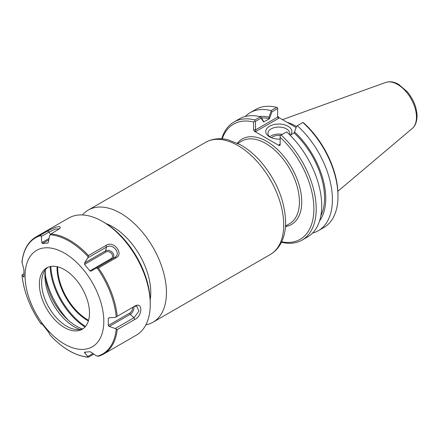 <?xml version="1.0" encoding="UTF-8"?>
<svg xmlns="http://www.w3.org/2000/svg" width="439" height="439" viewBox="0 0 439 439"><rect width="100%" height="100%" fill="white"/><g stroke="black" fill="none" stroke-linecap="round" stroke-linejoin="round"><path stroke-width="0.66" d="M145.874 324.816A64.747 37.381 -120 0 0 153.035 322.204A64.747 37.381 -120 0 0 166.447 292.566A64.747 37.381 -120 0 0 138.181 227.407A64.747 37.381 -120 0 0 88.288 210.061A64.747 37.381 -120 0 0 82.444 214.962M85.49 326.451A52.027 30.039 60 0 1 50.842 266.435M150.198 299.837A53.668 30.982 -120 0 0 150.775 292.566A53.668 30.982 -120 0 0 106.243 223.703M88.387 320.953A43.181 24.93 60 0 1 57.048 266.676M88.574 320.327A42.852 24.738 60 0 1 57.685 266.824M261.392 117.921A60.494 34.928 60 0 1 269.442 118.7L272.004 111.83L277.646 108.576L277.646 117.092L255.476 129.889L255.476 121.373L261.051 118.157L263.619 122.004L263.109 120.511L260.843 117.098L261.051 118.157M259.306 116.511A62.173 35.899 60 0 1 268.931 117.147L269.442 118.64M263.619 122.004L269.442 118.7M272.004 111.83L271.198 111.122L268.931 117.147M277.646 108.576L277.646 107.807L276.696 107.374L271.126 110.59L271.198 111.122M279.061 144.766L279.83 144.689L280.153 144.14L279.061 144.766L279.061 145.512L280.153 145.249L280.153 135.618L286.607 131.892A68.155 39.351 -120 0 1 307.591 236.912L302.081 240.089A68.155 39.351 -120 0 0 281.103 135.069M294.114 132.885L296.682 126.075L294.114 132.946L290.13 135.245M296.89 125.955L302.981 122.437L304.249 123.403A66.519 38.407 -120 0 1 337.981 194.976L337.981 196.315A68.155 39.351 60 0 1 323.867 227.512L318.297 230.727A68.155 39.351 60 0 1 312.519 233.087M297.313 125.713A68.155 39.351 60 0 1 318.297 230.727M294.618 131.98A62.173 35.899 60 0 1 319.565 220.877M255.926 131.409L255.476 129.889L253.55 129.889L254.642 131.409L255.926 131.409L278.738 118.245L277.646 117.092M293.779 126.185A47.165 27.229 60 0 1 296.133 127.529L278.738 117.498L277.646 115.978M255.476 121.373L254.812 120.988L253.55 121.96L253.55 129.889M270.408 137.336A10.876 6.278 180 0 1 267.927 133.341A10.876 6.278 180 0 1 278.803 127.063A10.876 6.278 180 0 1 289.68 133.341A10.876 6.278 180 0 1 289.466 134.586M290.278 135.157A13.06 7.54 0 0 0 286.107 125.313A13.06 7.54 0 0 0 268.728 126.767A13.06 7.54 0 0 0 269.568 136.891A13.06 7.54 0 0 0 280.153 139.059M282.299 134.378A10.876 6.278 0 0 0 269.76 136.831M279.061 145.512L254.642 131.409M280.433 135.459A8.588 4.955 0 0 0 271.428 137.786M222.205 138.861A66.519 38.407 60 0 1 253.55 121.96M260.843 117.098L260.42 116.774L254.911 119.951L254.812 120.988M254.911 119.951A68.155 39.351 -120 0 0 233.932 122.042A68.155 39.351 -120 0 0 221.728 138.828M280.153 137.319A66.519 38.407 60 0 1 313.88 207.976A66.519 38.407 60 0 1 281.657 241.834M281.448 242.268A68.155 39.351 -120 0 0 302.081 240.089M245.209 116.505A68.155 39.351 60 0 1 250.142 112.68L255.712 109.465A68.155 39.351 60 0 1 276.696 107.374M250.142 112.68A68.155 39.351 60 0 1 271.126 110.59M260.42 116.774A68.155 39.351 -120 0 0 239.436 118.865L233.932 122.042M302.883 122.492A68.155 39.351 60 0 1 337.981 196.315M296.512 126.525A47.708 27.542 -120 0 0 287.298 122.443M294.114 132.946A60.494 34.928 60 0 1 320.816 215.845M92.975 353.499L87.838 356.468L87.981 357.05L88.502 357.137L93.803 354.081M50.386 335.434L50.216 335.248A67.079 38.731 60 0 0 87.981 357.05L88.502 357.137M23.953 276.993L23.953 269.787L21.955 262.061C23.338 250.131 28.003 241.768 35.943 236.967L68.632 218.095A67.617 39.038 60 0 1 102.441 221.443A67.617 39.038 60 0 1 143.849 272.954A67.617 39.038 60 0 1 150.253 304.26A67.617 39.038 60 0 1 136.249 335.215L103.56 354.086A67.617 39.038 60 0 1 98.473 356.248L98.303 356.314M134.685 306.197L115.259 317.452L134.641 306.224C142.867 301 142.867 316.091 134.641 319.521L133.999 317.715L115.259 328.531L117.218 329.579L134.641 319.521M47.511 231.068L41.036 234.805L40.854 235.595L41.299 236.522L49.086 232.022L47.511 231.068L50.353 229.526L56.093 227.139L58.447 226.639L60.105 226.892L60.352 227.55L59.589 228.703L51.006 233.916A67.617 39.038 60 0 1 88.502 255.558L87.838 257.847L106.573 247.031L105.925 245.5L88.502 255.558M115.896 257.907L114.881 257.369L96.146 268.185L98.473 267.966L115.896 257.907C124.616 253.956 113.289 239.859 105.925 245.5M87.838 356.468L84.573 352.775L85.726 352.111M84.573 352.775L84.431 352.226M84.568 352.193L89.819 351.721L91.114 352.193L96.146 355.722L98.473 356.248M115.259 328.531L109.207 326.451L130.191 314.335L133.999 317.715L138.922 311.169L136.781 306.049L133.999 306.636L134.641 306.224M133.835 306.729A5.339 3.084 120 0 1 130.191 314.335A1.092 0.631 60 0 1 129.615 313.144L108.274 325.469L109.207 326.451M108.274 325.469L108.274 318.467L109.585 317.71M115.259 317.452L109.207 317.726L108.274 318.467M98.539 295.546A55.676 32.146 60 0 1 64.44 344.055A55.676 32.146 60 0 1 30.346 256.178A55.676 32.146 60 0 1 98.539 295.546M96.146 268.185L91.114 271.093L89.819 270.907L84.568 264.371L105.914 252.046A4.286 3.38 -144.9 0 1 111.572 253.566A4.286 3.38 -144.9 0 1 111.166 258.582L89.819 270.907M112.11 258.972A5.339 4.214 35.1 0 0 112.593 252.721A5.339 4.214 35.1 0 0 105.552 250.839L84.573 262.95L84.568 264.371M84.573 262.95L87.838 257.847M48.021 242.855L47.659 243.063L48.383 242.059L49.607 235.776L51.006 233.916M49.086 238.465L41.842 242.646L42.407 243.535L47.846 243.003M41.842 242.646L41.299 236.522M50.216 335.248L48.383 331.884L42.407 324.35L41.842 323.746L41.299 324.059L40.854 323.603A67.079 38.731 60 0 1 21.972 274.94L22.29 274.77L21.972 274.94L23.75 277.108L23.953 276.789M40.854 323.603L41.036 323.088L40.854 323.603M40.854 235.595A67.079 38.731 60 0 0 21.972 262.456L22.29 261.474M22.186 274.792L23.893 273.804M50.463 234.41L49.086 232.022L55.418 229.098L59.474 228.812M105.914 252.046A1.092 0.631 -120 0 1 105.552 250.839L106.573 247.031C112.856 242.948 121.526 253.737 114.881 257.369M45.31 270.397A44.109 25.467 -120 0 0 82.312 328.937M92.305 269.469A45.08 26.027 60 0 1 92.81 270.111M90.637 270.435A45.08 26.027 60 0 1 91.142 271.077M79.958 329.502A41.782 24.123 60 0 1 45.431 269.7M102.441 221.443L103.961 222.321A65.471 37.798 60 0 1 144.052 272.196A65.471 37.798 60 0 1 150.253 302.504L150.253 304.26M84.996 327.011A52.054 30.055 60 0 1 50.106 266.583M68.221 320.157A56.082 32.376 60 0 1 45.387 275.286M83.251 328.575A35.438 20.463 60 0 1 75.634 329.491A35.438 20.463 60 0 1 48.97 307.525A35.438 20.463 60 0 1 43.28 273.453A35.438 20.463 60 0 1 47.884 267.313M86.143 296.654A35.438 20.463 60 0 1 82.159 329.283A35.438 20.463 60 0 1 46.721 308.826A35.438 20.463 60 0 1 46.721 267.9A35.438 20.463 60 0 1 86.143 296.654M270.309 254.499C274.254 252.195 277.47 249.017 279.95 244.978C283.764 238.602 285.663 231.007 285.635 222.189C284.938 200.985 276.85 181.038 261.359 162.348C254.839 154.813 247.815 148.936 240.292 144.722L228.313 139.882C222.814 138.411 214.347 137.583 205.562 142.357A64.747 37.381 60 0 1 255.454 159.703A64.747 37.381 60 0 1 283.72 224.861A64.747 37.381 60 0 1 270.309 254.499L153.035 322.204M285.471 226.557A49.344 28.491 -120 0 0 291.523 167.489A49.344 28.491 -120 0 0 237.345 143.196M237.801 143.416L241.84 141.084A47.708 27.542 60 0 1 278.606 153.864A47.708 27.542 60 0 1 299.431 201.88A47.708 27.542 60 0 1 289.548 223.72L285.509 226.052M278.738 118.245L278.738 117.498M412.243 128.473C413.834 127.294 416.847 123.853 417.05 116.148C416.781 107.577 413.549 99.472 407.354 91.85L398.711 84.431C394.151 81.786 389.805 81.127 385.672 82.455A26.713 15.42 60 0 1 405.696 91.252A26.713 15.42 60 0 1 416.468 117.164A26.713 15.42 60 0 1 412.243 128.473L337.876 191.267M98.473 267.966A67.617 39.038 60 0 1 111.16 291.825A67.617 39.038 60 0 1 117.218 316.283M117.218 329.579A67.617 39.038 60 0 1 103.56 354.086L98.303 356.32M35.943 236.967A67.617 39.038 60 0 1 41.036 234.805M116.22 329.354A67.079 38.731 60 0 1 97.337 356.216M97.337 268.207A67.079 38.731 60 0 1 110.178 292.237A67.079 38.731 60 0 1 116.22 316.87M50.216 234.761A67.079 38.731 60 0 1 87.981 256.563M42.407 243.535L48.817 239.831M112.088 258.983A1.092 0.631 60 0 1 111.166 258.582M132.622 307.426A4.286 2.475 -60 0 1 129.615 313.144M205.562 142.357L88.288 210.061M385.672 82.455L282.464 119.649M88.179 357.236C75.442 355.875 62.815 348.582 50.298 335.352M40.816 323.559C30.044 307.788 23.755 291.589 21.95 274.957"/></g></svg>
